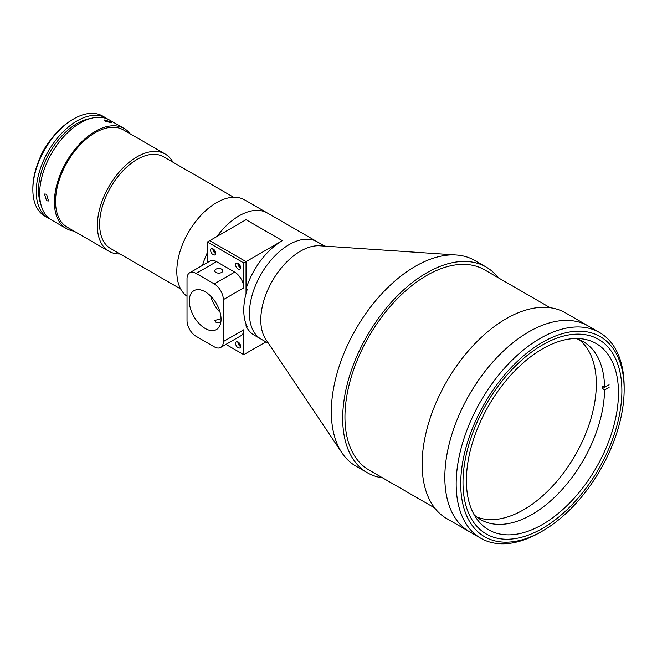<?xml version="1.0" encoding="UTF-8"?>
<svg xmlns="http://www.w3.org/2000/svg" width="657" height="657" viewBox="0 0 657 657"><rect width="100%" height="100%" fill="white"/><g stroke="black" fill="none" stroke-linecap="round" stroke-linejoin="round"><path stroke-width="0.99" d="M324.698 246.12L317.249 241.817A56.174 32.431 120 0 0 289.162 244.601A56.174 32.431 -60 0 1 317.249 241.817L267.317 212.991A56.174 32.431 120 0 0 239.23 215.775A56.174 32.431 -60 0 1 267.317 212.991L244.618 199.884A56.174 32.431 120 0 0 216.531 202.668A56.174 32.431 120 0 0 180.232 250.843A56.174 32.431 120 0 0 187.023 296.274M239.23 215.775A56.174 32.431 120 0 0 216.982 236.471A56.174 32.431 -60 0 1 239.23 215.775M207.448 252.469A56.174 32.431 120 0 0 202.487 265.403A56.174 32.431 -60 0 1 207.448 252.469M233.654 197.264L163.568 156.793A52.962 30.583 120 0 0 137.083 159.421A52.962 30.583 120 0 0 102.484 206.093A52.962 30.583 120 0 0 110.598 248.535L180.683 288.998M172.922 162.197A56.174 32.431 120 0 0 165.17 154.017L123.36 129.881A56.174 32.431 120 0 0 95.273 132.657A56.174 32.431 120 0 0 58.572 182.161A56.174 32.431 120 0 0 67.186 227.174L108.996 251.319A56.174 32.431 120 0 0 119.96 253.939M165.17 154.017A56.174 32.431 120 0 0 137.083 156.801A56.174 32.431 120 0 0 100.381 206.306A56.174 32.431 120 0 0 108.996 251.319M46.565 194.193L48.528 200.976L46.565 200.746L44.512 194.029L46.565 194.193M130.119 133.782A57.783 33.359 120 0 0 124.165 128.485L109.407 119.968A57.783 33.359 120 0 0 80.515 122.834A57.783 33.359 120 0 0 42.771 173.752A57.783 33.359 120 0 0 51.624 220.046L66.382 228.57A57.783 33.359 120 0 0 73.945 231.083M124.165 128.485A57.783 33.359 120 0 0 95.273 131.351A57.783 33.359 120 0 0 57.52 182.268A57.783 33.359 120 0 0 66.382 228.57M110.162 121.635L111.476 122.785L105.251 121.2L103.995 119.878L110.162 121.635M90.296 118.556A54.572 31.503 120 0 0 77.115 123.483A54.572 31.503 120 0 0 40.849 204.212M32.85 189.668L32.85 188.354A56.174 32.431 -60 0 1 72.574 119.558L73.707 118.901A57.783 33.359 120 0 0 32.85 189.668A57.783 33.359 120 0 0 44.816 216.12L48.224 218.083A57.783 33.359 120 0 0 49.973 218.978M107.658 119.073A57.783 33.359 120 0 0 106.007 118.005A57.783 33.359 120 0 0 77.115 120.863A57.783 33.359 120 0 0 39.363 171.781A57.783 33.359 120 0 0 48.224 218.083M72.574 119.558L73.707 118.901A57.783 33.359 120 0 1 102.599 116.034L106.007 118.005M50.934 139.448A40.767 23.537 120 0 0 39.264 159.667M289.162 244.601A56.174 32.431 120 0 0 252.46 294.106A56.174 32.431 120 0 0 261.075 339.119A56.174 32.431 -60 0 1 252.46 294.106A56.174 32.431 -60 0 1 289.162 244.601M498.17 277.697A118.769 68.574 120 0 0 486.057 266.997L474.707 260.443A118.769 68.574 120 0 0 456.27 254.998L319.877 245.792A56.174 32.431 120 0 0 300.512 251.155A56.174 32.431 120 0 0 265.83 339.406L341.993 452.928A118.769 68.574 120 0 0 355.938 466.166L367.288 472.72A118.769 68.574 120 0 0 382.604 477.861M456.27 254.998A118.769 68.574 120 0 0 415.323 266.331A118.769 68.574 120 0 0 332.105 398.249A118.769 68.574 120 0 0 332.105 424.455A118.769 68.574 120 0 0 341.993 452.928M550.188 307.731L484.455 269.781A115.566 66.718 120 0 0 426.672 275.505A115.566 66.718 120 0 0 351.175 377.34A115.566 66.718 120 0 0 368.889 469.944L434.622 507.894M599.554 332.524L588.204 325.971A118.769 68.574 120 0 0 528.819 331.851A118.769 68.574 120 0 1 588.204 325.971L565.505 312.863A118.769 68.574 120 0 0 506.12 318.752A118.769 68.574 120 0 0 422.903 450.669A118.769 68.574 120 0 0 422.903 476.875A118.769 68.574 120 0 0 446.727 518.587L480.776 538.247A118.769 68.574 -60 0 1 462.569 443.073A118.769 68.574 -60 0 1 540.169 338.404A118.769 68.574 -60 0 1 599.554 332.524A118.769 68.574 -60 0 1 624.15 386.899L624.15 389.519A115.566 66.718 120 0 0 542.436 342.338A115.566 66.718 120 0 0 460.721 483.872A115.566 66.718 120 0 0 542.436 531.053L540.169 532.359A118.769 68.574 -60 0 1 480.776 538.247M486.057 266.997A118.769 68.574 120 0 0 426.672 272.885A118.769 68.574 120 0 0 343.455 404.802A118.769 68.574 120 0 0 343.455 431.008A118.769 68.574 120 0 0 367.288 472.72M445.602 463.768A118.769 68.574 120 0 0 445.602 489.982A118.769 68.574 120 0 0 469.427 531.694A118.769 68.574 120 0 1 451.219 436.519A118.769 68.574 120 0 1 528.819 331.851A118.769 68.574 120 0 0 445.602 463.768M542.436 344.958A112.355 64.871 120 0 0 469.041 443.968A112.355 64.871 120 0 0 486.262 533.993A112.355 64.871 120 0 0 542.436 528.433A112.355 64.871 120 0 0 615.831 429.423A112.355 64.871 120 0 0 598.609 339.398A112.355 64.871 120 0 0 542.436 344.958A112.355 64.871 120 0 0 469.041 443.968A112.355 64.871 120 0 0 486.262 533.993A112.355 64.871 120 0 0 542.436 528.433A112.355 64.871 120 0 0 615.831 429.423A112.355 64.871 120 0 0 598.609 339.398A112.355 64.871 120 0 0 542.436 344.958M542.436 524.5A107.534 62.087 120 0 0 612.685 429.735A107.534 62.087 120 0 0 596.203 343.562A107.534 62.087 120 0 0 542.436 348.892A107.534 62.087 120 0 0 472.186 443.656A107.534 62.087 120 0 0 488.668 529.829A107.534 62.087 120 0 0 542.436 524.5M578.998 339.579A102.722 59.311 -60 0 1 589.616 422.985A102.722 59.311 -60 0 1 523.678 509.742A102.722 59.311 -60 0 1 476.612 516.919M576.041 338.527A102.722 59.311 -60 0 1 583.293 341.673A102.722 59.311 -60 0 1 604.563 387.392L602.288 386.078A102.722 59.311 -60 0 1 602.288 388.698L604.563 390.012A102.722 59.311 -60 0 1 531.932 514.505A102.722 59.311 -60 0 1 480.571 519.588A102.722 59.311 -60 0 1 474.223 514.883M604.563 390.012L609.096 387.392M602.288 388.698L606.83 386.078M609.096 384.772L604.563 387.392M540.169 532.359L542.436 531.053A115.566 66.718 120 0 0 624.15 389.519M213.582 249.241A2.571 1.486 -120 0 0 215.389 252.6A2.571 1.486 -120 0 0 215.578 252.69M238.557 342.289A2.571 1.486 -120 0 0 240.363 345.639A2.571 1.486 -120 0 0 240.544 345.738M238.557 263.662A2.571 1.486 -120 0 0 240.363 267.013A2.571 1.486 -120 0 0 240.544 267.103M268.524 343.422L254.267 335.185A56.174 32.431 -60 0 1 246.038 326.086L247.172 326.743A56.174 32.431 -60 0 1 247.172 289.581L246.038 288.924A56.174 32.431 -60 0 1 282.354 240.667L246.038 219.701L209.714 240.667L246.038 261.642L282.354 240.667M246.038 288.924L246.038 261.642L209.714 240.667L207.448 241.981L243.763 262.948L246.038 261.642L246.038 293.531M189.676 272.795L210.109 261.001A12.844 7.416 60 0 1 216.531 261.642L196.098 273.435A12.844 7.416 -120 0 0 189.676 272.795A12.844 7.416 -120 0 0 187.023 278.675L187.023 320.608A12.844 7.416 -120 0 0 196.098 336.335L214.256 346.822A12.844 7.416 -120 0 0 220.678 347.454A12.844 7.416 -120 0 0 223.339 341.583L243.763 329.789L243.763 354.681L265.896 341.903M246.038 324.098L246.038 326.086M221.056 318.686L214.782 320.468L215.964 322.25L220.826 322.332M205.181 328.475A22.469 12.976 -120 0 0 216.416 329.584A22.469 12.976 -120 0 0 219.857 311.582A22.469 12.976 -120 0 0 205.181 291.782A22.469 12.976 -120 0 0 193.946 290.665A22.469 12.976 -120 0 0 190.497 308.675A22.469 12.976 -120 0 0 205.181 328.475M215.964 272.45A4.016 2.316 0 0 0 220.333 272.951A4.016 2.316 0 0 0 222.813 270.815A4.016 2.316 0 0 0 221.631 269.173A4.016 2.316 0 0 0 217.262 268.672A4.016 2.316 0 0 0 214.782 270.815A4.016 2.316 0 0 0 215.964 272.45M240.577 267.916A3.531 2.037 60 0 1 240.363 267.801A3.531 2.037 60 0 1 237.875 263.227M238.089 269.107A3.531 2.037 -120 0 0 239.854 269.28A3.531 2.037 -120 0 0 240.396 266.455A3.531 2.037 -120 0 0 238.089 263.342A3.531 2.037 -120 0 0 236.323 263.17A3.531 2.037 -120 0 0 235.781 265.995A3.531 2.037 -120 0 0 238.089 269.107M215.611 253.495A3.531 2.037 60 0 1 215.389 253.38A3.531 2.037 60 0 1 212.909 248.814M213.123 254.694A3.531 2.037 -120 0 0 214.888 254.867A3.531 2.037 -120 0 0 215.43 252.042A3.531 2.037 -120 0 0 213.123 248.929A3.531 2.037 -120 0 0 211.357 248.748A3.531 2.037 -120 0 0 210.815 251.582A3.531 2.037 -120 0 0 213.123 254.694M240.577 346.543A3.531 2.037 60 0 1 240.363 346.428A3.531 2.037 60 0 1 237.875 341.862M238.089 347.742A3.531 2.037 -120 0 0 239.854 347.914A3.531 2.037 -120 0 0 240.396 345.081A3.531 2.037 -120 0 0 238.089 341.977A3.531 2.037 -120 0 0 236.323 341.796A3.531 2.037 -120 0 0 235.781 344.629A3.531 2.037 -120 0 0 238.089 347.742M210.716 296.126A22.469 12.976 -120 0 0 220.07 312.338M243.763 354.681L225.959 344.408M243.763 329.789A12.844 7.416 60 0 1 241.103 335.661L220.678 347.454M243.763 262.948L243.763 287.848L223.339 299.641L223.339 341.583M196.098 273.435L214.256 283.914L234.689 272.121L216.531 261.642M223.339 299.641A12.844 7.416 -120 0 0 214.256 283.914M207.448 262.537L207.448 241.981M234.689 272.121A12.844 7.416 60 0 1 243.763 287.848"/></g></svg>
